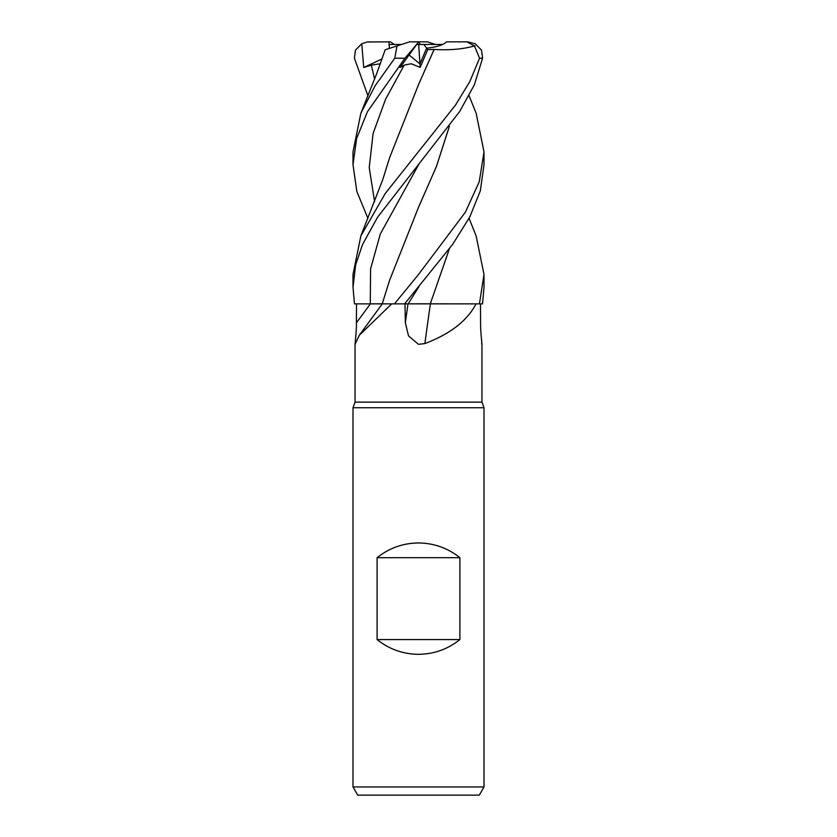 <?xml version="1.0" encoding="UTF-8"?>
<svg xmlns="http://www.w3.org/2000/svg" width="837" height="837" viewBox="0 0 837 837"><rect width="100%" height="100%" fill="white"/><g stroke="black" fill="none" stroke-linecap="round" stroke-linejoin="round"><path stroke-width="1.26" d="M415.769 303.8L476.033 303.862C467.276 320.738 450.222 333.973 424.872 343.568L418.5 344.331L408.529 335.93L405.359 322.758L404.982 303.862M367.924 218.331L356.834 191.453L352.994 164.627L356.646 138.398L367.433 111.708L404.951 58.224L417.244 43.733L400.002 67.504L404.198 65.129L411.113 63.738L420.184 67.368L427.707 49.613L423.888 44.466L442.595 44.466C438.557 46.286 433.231 47.521 426.629 48.159C436.506 47.134 443.171 45.031 446.592 41.85L466.816 41.85L474.464 45.93L479.549 58.224L482.583 58.224L474.328 84.882L459.68 111.478L377.623 217.16L362.473 244.645L355.662 264.91L352.994 287.217L354.48 303.862L391.737 303.862L359.345 335.218L355.045 344.331L355.045 402.126L481.955 402.126L484.006 407.745L484.006 786.958L352.994 786.958L357.723 795.15L479.277 795.15L484.006 786.958M481.631 343.568C482.729 348.234 480.396 333.241 480.584 322.758L480.501 303.862M355.045 402.126L352.994 407.745L484.006 407.745M416.7 44.466L418.678 44.466L419.954 63.915L426.629 48.159L419.954 63.915L409.105 54.96L419.954 63.915L420.184 67.368M377.1 639.573L377.1 557.693C389.215 548.047 403.015 543.129 418.5 542.962C433.984 543.129 447.785 548.047 459.9 557.693L459.9 639.573C447.785 649.23 433.984 654.136 418.5 654.314C403.015 654.136 389.215 649.23 377.1 639.573L459.9 639.573M355.369 343.568C354.271 348.234 356.604 333.241 356.416 322.758L356.499 303.862M391.737 303.862L404.637 303.862L452.629 244.394L469.756 217.034L480.344 190.815L484.006 164.627L484.006 151.863L479.235 181.817L465.424 212.127L418.5 274.494L394.457 303.862M430.406 303.862A1108.952 185.615 -74.9 0 0 424.872 343.568M469.076 218.331L476.127 235.888L484.006 274.494L479.434 303.862L430.239 303.862L476.033 303.862M404.062 303.873L430.626 303.862M381.996 303.8L372.287 303.831M375.279 303.821L379.6 303.81M384.612 303.8L383.806 303.8M410.967 303.81L412.536 303.81M449.417 248.798L430.26 303.862M377.1 557.693L459.9 557.693M394.405 44.466L390.408 41.85L389.027 41.85L389.404 48.41L389.079 44.466L401.519 44.466M418.678 44.466L423.888 44.466M390.168 48.159L397.01 45.93L394.761 58.224L375.122 85.74L360.862 113.183L352.994 151.863L352.994 164.627M479.434 303.862L482.52 303.862L484.006 287.217L484.006 274.494M479.549 58.224L469.777 81.649L455.474 105.117L385.25 193.493L360.873 235.888L352.994 274.494L352.994 287.217M469.076 95.763L476.127 113.183L484.006 151.863M424.003 303.8L408.153 303.862M397.01 45.93L409.586 41.85L418.594 41.85L417.234 43.733M386.307 49.414L397.47 45.784M367.924 95.763L354.417 58.224L355.463 50.168L361.762 43.733L363.729 67.504L371.314 65.129L380.396 63.748M385.24 49.76L386.265 49.425M449.333 126.345L436.475 166.322L419.211 205.766M482.583 58.224L481.537 50.168L475.238 43.733L467.653 41.85M449.417 126.23L436.412 166.542L418.699 206.844L389.676 280.081L382.216 303.862M418.5 41.986L420.3 44.466M430.291 303.8L449.333 248.924M427.707 49.613L434.11 49.425L418.416 84.809M434.1 49.414L434.131 49.446C449.741 50.387 463.353 49.163 474.966 45.784M434.131 49.446L418.699 84.192L389.686 157.502L382.697 179.777L360.873 235.888M418.521 41.955L420.341 44.466M466.816 41.85L467.632 41.85L466.816 41.85M435.481 44.466L427.414 41.85L418.594 41.85M363.729 67.504L382.122 58.883M361.762 43.733L367.307 41.986L389.027 41.85M370.341 303.862A1103.804 1050.749 -33.1 0 1 356.416 322.758M407.996 303.862A1103.804 184.747 -74.9 0 0 405.359 322.758M418.877 164.188L380.291 234.015L370.571 268.918L370.289 303.862M394.761 58.224L404.951 58.224M371.314 65.129L374.599 78.96M418.866 286.767L408.174 303.831M404.198 65.129L385.564 99.268L373.124 133.407L369.222 167.546L374.599 201.686M481.955 344.331L481.955 402.126M382.3 303.862L359.345 335.218M352.994 407.745L352.994 786.958M385.187 49.781L376.493 74.137L360.873 113.183M367.307 41.986L370.184 41.85"/></g></svg>
